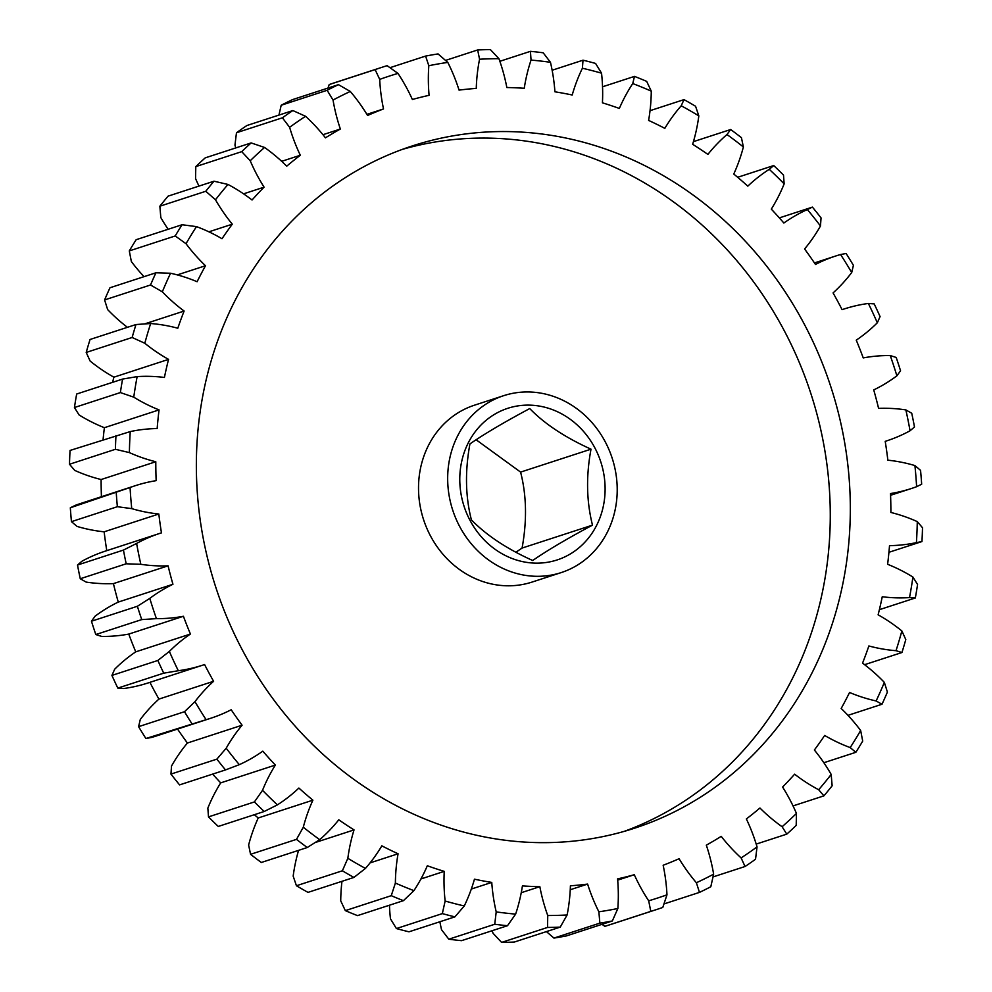 <?xml version="1.0" encoding="UTF-8"?>
<svg xmlns="http://www.w3.org/2000/svg" width="992" height="992" viewBox="0 0 992 992"><rect width="100%" height="100%" fill="white"/><g stroke="black" fill="none" stroke-linecap="round" stroke-linejoin="round"><path stroke-width="1.49" d="M802.999 321.73A358.782 323.454 72 0 0 412.263 145.948A358.782 323.454 72 0 0 243.672 652.463A358.782 323.454 72 0 0 634.409 828.258A358.782 323.454 72 0 0 802.999 321.73M624.328 831.333A358.782 323.454 72 0 0 782.948 328.253A358.782 323.454 72 0 0 402.306 149.395M592.497 525.14C567.052 538.718 547.113 550.51 532.692 560.505C506.924 548.886 486.502 535.345 471.411 519.895C465.409 496.595 464.913 471.274 469.923 443.932C484.344 433.938 504.271 422.158 529.728 408.568C544.459 423.782 564.894 437.323 591.009 449.178C585.987 476.073 586.483 501.394 592.497 525.14L522.077 548.068L515.89 552.234M594.592 447.38A79.732 71.883 -108 0 1 570.102 554.082A79.732 71.883 -108 0 1 470.295 520.887A79.732 71.883 -108 0 1 494.785 414.185A79.732 71.883 -108 0 1 594.592 447.38M604.946 441.266A93.012 83.861 -108 0 1 561.236 572.582A93.012 83.861 -108 0 1 459.941 527.012A93.012 83.861 -108 0 1 503.651 395.684A93.012 83.861 -108 0 1 604.946 441.266M503.651 395.684L474.498 405.182A93.012 83.861 72 0 0 430.788 536.498A93.012 83.861 72 0 0 532.084 582.068L561.236 572.582M476.11 439.766L520.589 472.105C526.591 495.405 527.087 520.726 522.077 548.068M149.916 682.347A403.248 363.556 72 0 0 154.33 690.767A403.248 363.556 72 0 0 158.931 699.087A170.091 153.338 72 0 0 140.294 719.46L138.582 726.665L184.5 711.71L194.965 701.654A170.091 153.338 -108 0 1 213.602 681.293L158.931 699.087M213.602 681.293A403.248 363.556 -108 0 1 209.002 672.973A403.248 363.556 -108 0 1 204.588 664.541A170.091 153.338 -108 0 1 202.69 665.173A170.091 153.338 -108 0 1 178.312 670.728L163.742 673.159L117.812 688.101L123.64 688.535A170.091 153.338 72 0 0 148.019 682.967L202.69 665.173M208.89 231.818L232.302 224.192A170.091 153.338 -108 0 1 215.487 199.776L205.79 191.27L159.861 206.212L160.816 217.57A170.091 153.338 72 0 0 168.144 229.276M159.861 206.212A442.94 399.33 72 0 1 168.082 196.143L213.999 181.201L227.986 184.45A170.091 153.338 -108 0 1 252.042 200A403.248 363.556 -108 0 1 264.083 187.166A170.091 153.338 -108 0 1 257.548 175.981A170.091 153.338 -108 0 1 250.22 160.754L241.726 151.652L195.796 166.606L195.548 178.56A170.091 153.338 72 0 0 198.97 186.087M601.97 924.333L604.872 926.33L650.789 911.375L648.694 900.81A170.091 153.338 -108 0 1 640.051 886.364A170.091 153.338 -108 0 1 634.297 874.721L617.694 880.127M546.418 931.6L553.933 938.085A442.94 399.33 72 0 0 566.407 935.915L612.324 920.973A442.94 399.33 -108 0 1 599.862 923.13L553.933 938.085M599.862 923.13L598.87 911.797A170.091 153.338 -108 0 1 587.611 884.083L570.251 889.737M170.946 774.082L216.876 759.14L226.201 748.216A170.091 153.338 -108 0 1 242.085 725.214L187.414 743.02A170.091 153.338 72 0 0 171.529 766.022L170.946 774.082A442.94 399.33 72 0 0 179.577 784.883L225.494 769.928A442.94 399.33 -108 0 1 216.876 759.14M208.494 816.887L254.411 801.933L262.52 790.314A170.091 153.338 -108 0 1 275.367 765.068L220.695 782.874A170.091 153.338 72 0 0 207.849 808.12L208.494 816.887A442.94 399.33 72 0 0 218.277 826.448L264.194 811.493A442.94 399.33 -108 0 1 254.411 801.933M250.567 854.31L296.484 839.368L303.292 827.229A170.091 153.338 -108 0 1 312.902 800.172L258.23 817.966A170.091 153.338 72 0 0 248.62 845.023L250.567 854.31A442.94 399.33 72 0 0 261.33 862.482L307.247 847.528A442.94 399.33 -108 0 1 296.484 839.368M298.567 850.355A170.091 153.338 72 0 0 293.173 876.122L296.434 885.744L342.364 870.79L347.845 858.316A170.091 153.338 -108 0 1 354.032 829.907L315.357 842.493M296.434 885.744A442.94 399.33 72 0 0 308.004 892.378L353.933 877.424A442.94 399.33 -108 0 1 342.364 870.79M341.967 881.318A170.091 153.338 72 0 0 340.727 900.86L345.328 910.631L391.257 895.677L395.386 883.054A170.091 153.338 -108 0 1 398.065 853.777L370.066 862.891M345.328 910.631A442.94 399.33 72 0 0 357.517 915.616L403.434 900.662A442.94 399.33 -108 0 1 391.257 895.677M389.459 905.212A170.091 153.338 72 0 0 390.464 918.815L396.416 928.562L442.333 913.607L445.135 901.021A170.091 153.338 -108 0 1 444.242 871.373L420.93 878.962M396.416 928.562A442.94 399.33 72 0 0 408.989 931.81L454.919 916.856A442.94 399.33 -108 0 1 442.333 913.607M439.865 921.754A170.091 153.338 72 0 0 441.539 929.702L448.806 939.201L494.735 924.259L496.211 911.896A170.091 153.338 -108 0 1 491.759 882.409L471.312 889.055M448.806 939.201A442.94 399.33 72 0 0 461.565 940.664L507.495 925.71A442.94 399.33 -108 0 1 494.735 924.259M492.156 930.707A170.091 153.338 72 0 0 493.074 933.311L501.617 942.4L547.534 927.446L547.745 915.517A170.091 153.338 -108 0 1 539.834 886.662L521.246 892.713M501.617 942.4A442.94 399.33 72 0 0 514.34 942.04L560.257 927.098A442.94 399.33 -108 0 1 547.534 927.446M604.872 926.33A442.94 399.33 72 0 0 610.167 924.656L656.084 909.701A442.94 399.33 -108 0 1 650.789 911.375M664.02 903.935L699.472 892.391L696.384 882.744A170.091 153.338 -108 0 1 679.086 858.725A403.248 363.556 -108 0 1 663.152 865.26A170.091 153.338 -108 0 1 666.971 894.821L662.792 907.444A442.94 399.33 -108 0 1 656.084 909.701M713.062 876.916L745.054 866.5L741.111 857.919A170.091 153.338 -108 0 1 721.209 836.355A403.248 363.556 -108 0 1 706.316 845.159A170.091 153.338 -108 0 1 713.632 874.163L710.805 886.749A442.94 399.33 -108 0 1 699.472 892.391M756.202 844.093L786.78 834.136L782.105 826.733A170.091 153.338 -108 0 1 759.946 808.021A403.248 363.556 -108 0 1 746.356 818.946A170.091 153.338 -108 0 1 757.045 846.883L755.532 859.246A442.94 399.33 -108 0 1 745.054 866.5M793.03 805.913L823.918 795.857L818.673 789.744A170.091 153.338 -108 0 1 794.629 774.194A403.248 363.556 -108 0 1 782.589 787.04A170.091 153.338 -108 0 1 796.452 813.44L796.204 825.394A442.94 399.33 -108 0 1 786.78 834.136M823.856 762.724L855.836 752.308L850.194 747.584A170.091 153.338 -108 0 1 824.674 735.456A403.248 363.556 -108 0 1 814.37 750.002A170.091 153.338 -108 0 1 831.184 774.43L832.139 785.788A442.94 399.33 -108 0 1 823.918 795.857M847.974 715.344L882 704.258L876.122 700.96A170.091 153.338 -108 0 1 849.561 692.478A403.248 363.556 -108 0 1 841.179 708.474A170.091 153.338 -108 0 1 860.647 730.484L862.705 741.086A442.94 399.33 -108 0 1 855.836 752.308M864.578 664.69L901.939 652.525L896.012 650.678A170.091 153.338 -108 0 1 868.868 645.966A403.248 363.556 -108 0 1 862.544 663.152A170.091 153.338 -108 0 1 884.343 682.384L887.406 692.069A442.94 399.33 -108 0 1 882 704.258M879.383 609.683L915.331 597.978L909.515 597.593A170.091 153.338 -108 0 1 882.26 596.75A403.248 363.556 -108 0 1 878.118 614.817A170.091 153.338 -108 0 1 901.864 630.949L905.795 639.555A442.94 399.33 -108 0 1 901.939 652.525M888.931 552.296L921.952 541.558L916.422 542.624A170.091 153.338 -108 0 1 889.514 545.65A403.248 363.556 -108 0 1 887.617 564.299A170.091 153.338 -108 0 1 912.913 577.046L917.563 584.474A442.94 399.33 -108 0 1 915.331 597.978M366.904 114.353L383.52 108.946A170.091 153.338 -108 0 1 379.7 79.385L375.125 69.601A442.94 399.33 -108 0 1 381.833 67.344A442.94 399.33 -108 0 1 387.128 65.67L397.966 73.396A170.091 153.338 -108 0 1 412.374 99.485A403.248 363.556 -108 0 1 429.09 95.319A170.091 153.338 -108 0 1 428.817 65.708L425.593 56.085A442.94 399.33 -108 0 1 438.067 53.915L447.801 62.409A170.091 153.338 -108 0 1 459.06 90.111A403.248 363.556 -108 0 1 476.259 88.387A170.091 153.338 -108 0 1 479.558 59.235L477.66 49.96A442.94 399.33 -108 0 1 490.383 49.6L498.926 58.689A170.091 153.338 -108 0 1 506.838 87.532A403.248 363.556 -108 0 1 524.247 88.288A170.091 153.338 -108 0 1 531.042 60.078L530.435 51.336A442.94 399.33 -108 0 1 543.194 52.799L550.461 62.298A170.091 153.338 -108 0 1 554.912 91.797A403.248 363.556 -108 0 1 572.21 95.009A170.091 153.338 -108 0 1 582.403 68.237L583.011 60.19A442.94 399.33 -108 0 1 595.584 63.438L601.536 73.185A170.091 153.338 -108 0 1 602.429 102.821A403.248 363.556 -108 0 1 619.343 108.45A170.091 153.338 -108 0 1 632.747 83.564L634.483 76.384A442.94 399.33 -108 0 1 646.672 81.369L651.273 91.14A170.091 153.338 -108 0 1 648.607 120.416A403.248 363.556 -108 0 1 664.826 128.352A170.091 153.338 -108 0 1 681.219 105.784L683.996 99.622A442.94 399.33 -108 0 1 695.566 106.256L698.827 115.878A170.091 153.338 -108 0 1 692.639 144.299A403.248 363.556 -108 0 1 707.891 154.405A170.091 153.338 -108 0 1 726.987 134.54L730.67 129.518A442.94 399.33 -108 0 1 741.433 137.69L743.38 146.977A170.091 153.338 -108 0 1 733.77 174.034A403.248 363.556 -108 0 1 747.794 186.149A170.091 153.338 -108 0 1 769.271 169.322L773.723 165.552A442.94 399.33 -108 0 1 783.506 175.113L784.151 183.88A170.091 153.338 -108 0 1 771.305 209.126A403.248 363.556 -108 0 1 783.866 223.039A170.091 153.338 -108 0 1 807.352 209.548L812.423 207.117A442.94 399.33 -108 0 1 821.054 217.918L820.471 225.978A170.091 153.338 -108 0 1 804.586 248.98A403.248 363.556 -108 0 1 815.474 264.442A170.091 153.338 -108 0 1 835.847 255.961A170.091 153.338 -108 0 1 840.571 254.522L846.102 253.493A442.94 399.33 -108 0 1 853.418 265.335L851.706 272.54A170.091 153.338 -108 0 1 833.069 292.913A403.248 363.556 -108 0 1 842.084 309.665A170.091 153.338 -108 0 1 843.981 309.033A170.091 153.338 -108 0 1 868.36 303.465L874.188 303.899A442.94 399.33 -108 0 1 880.078 316.584L877.325 322.784A170.091 153.338 -108 0 1 856.245 340.157A403.248 363.556 -108 0 1 863.238 357.914A170.091 153.338 -108 0 1 890.246 355.558L896.185 357.455A442.94 399.33 -108 0 1 900.55 370.772L896.88 375.832A170.091 153.338 -108 0 1 873.729 389.918A403.248 363.556 -108 0 1 878.59 408.382A170.091 153.338 -108 0 1 905.857 409.907L911.735 413.255A442.94 399.33 -108 0 1 914.488 426.969L910.048 430.776A170.091 153.338 -108 0 1 886.55 440.919A170.091 153.338 -108 0 1 885.211 441.353A403.248 363.556 -108 0 1 887.852 460.189A170.091 153.338 -108 0 1 914.922 465.57L920.551 470.344A442.94 399.33 -108 0 1 921.667 484.22L916.608 486.7A170.091 153.338 -108 0 1 911.388 488.51A170.091 153.338 -108 0 1 890.506 493.557A403.248 363.556 -108 0 1 890.878 512.467A170.091 153.338 -108 0 1 917.278 521.606L922.51 527.744A442.94 399.33 -108 0 1 921.952 541.558M812.423 207.117L779.34 217.893M773.723 165.552L737.676 177.295M730.67 129.518L693.433 141.645M683.996 99.622L650.033 110.682M634.483 76.384L602.541 86.788M583.011 60.19L552.135 70.246M530.435 51.336L499.844 61.293M477.66 49.96L445.582 60.4M425.593 56.085L390.03 67.667M381.833 67.344L335.916 82.299A442.94 399.33 72 0 0 329.208 84.556L327.98 88.065M375.125 69.601L329.208 84.556M322.958 134.701L340.355 129.034A170.091 153.338 -108 0 1 333.039 100.043L327.124 90.297L281.195 105.251A442.94 399.33 72 0 1 292.528 99.609L338.458 84.655L350.288 91.45A170.091 153.338 -108 0 1 367.586 115.481A403.248 363.556 -108 0 1 383.52 108.946M327.124 90.297A442.94 399.33 -108 0 1 338.458 84.655M281.678 161.324L300.316 155.26A170.091 153.338 -108 0 1 289.627 127.323L282.398 117.8L236.468 132.754A442.94 399.33 72 0 1 246.946 125.5L292.863 110.558L305.561 116.287A170.091 153.338 -108 0 1 325.463 137.838A403.248 363.556 -108 0 1 340.355 129.034M282.398 117.8A442.94 399.33 -108 0 1 292.863 110.558M195.796 166.606A442.94 399.33 72 0 1 205.22 157.864L251.137 142.922L264.566 147.461A170.091 153.338 -108 0 1 286.725 166.172A403.248 363.556 -108 0 1 300.316 155.26M241.726 151.652A442.94 399.33 -108 0 1 251.137 142.922M205.79 191.27A442.94 399.33 -108 0 1 213.999 181.201M177.308 274.896L205.493 265.732A170.091 153.338 -108 0 1 186.025 243.71L175.212 235.96L129.295 250.914A442.94 399.33 72 0 1 136.164 239.692L182.082 224.738L196.478 226.622A170.091 153.338 -108 0 1 221.997 238.737A403.248 363.556 -108 0 1 232.302 224.192M175.212 235.96A442.94 399.33 -108 0 1 182.082 224.738M144.832 323.838L184.115 311.042A170.091 153.338 -108 0 1 162.328 291.809L150.524 284.989L104.594 299.931A442.94 399.33 72 0 1 110 287.742L155.93 272.788L170.55 273.246A170.091 153.338 -108 0 1 197.11 281.728A403.248 363.556 -108 0 1 205.493 265.732M150.524 284.989A442.94 399.33 -108 0 1 155.93 272.788M86.205 352.445L90.136 361.051A170.091 153.338 72 0 0 113.882 377.183L168.553 359.377A170.091 153.338 -108 0 1 144.807 343.257L132.134 337.491L86.205 352.445A442.94 399.33 72 0 1 90.061 339.475L135.978 324.533L150.66 323.528A170.091 153.338 -108 0 1 177.804 328.228A403.248 363.556 -108 0 1 184.115 311.042M132.134 337.491A442.94 399.33 -108 0 1 135.978 324.533M74.437 407.526L79.087 414.954A170.091 153.338 72 0 0 104.383 427.701L159.055 409.894A170.091 153.338 -108 0 1 133.759 397.16L120.367 392.572L74.437 407.526A442.94 399.33 72 0 1 76.669 394.022L122.586 379.08L137.144 376.613A170.091 153.338 -108 0 1 164.412 377.456A403.248 363.556 -108 0 1 168.553 359.377M120.367 392.572A442.94 399.33 -108 0 1 122.586 379.08M69.49 464.256L74.722 470.394A170.091 153.338 72 0 0 101.122 479.533L155.794 461.739A170.091 153.338 -108 0 1 129.382 452.6L115.407 449.302L69.49 464.256A442.94 399.33 72 0 1 70.048 450.442L130.25 431.582A170.091 153.338 -108 0 1 157.158 428.544A403.248 363.556 -108 0 1 159.055 409.894M115.407 449.302A442.94 399.33 -108 0 1 115.977 435.5M135.284 485.696L80.612 503.49A170.091 153.338 72 0 0 75.392 505.3L70.333 507.78L130.064 487.506A170.091 153.338 -108 0 1 135.284 485.696A170.091 153.338 -108 0 1 156.166 480.649A403.248 363.556 -108 0 1 155.794 461.739M70.333 507.78A442.94 399.33 72 0 0 71.449 521.656L77.078 526.43A170.091 153.338 72 0 0 104.148 531.811L158.819 514.005A170.091 153.338 -108 0 1 131.75 508.636L117.366 506.701L71.449 521.656M117.366 506.701A442.94 399.33 -108 0 1 116.262 492.826M160.109 533.287L105.45 551.081A170.091 153.338 72 0 0 81.952 561.224L77.512 565.031L123.442 550.076L136.623 543.418A170.091 153.338 -108 0 1 160.109 533.287A170.091 153.338 -108 0 1 161.46 532.853A403.248 363.556 -108 0 1 158.819 514.005M77.512 565.031A442.94 399.33 72 0 0 80.265 578.745L86.143 582.093A170.091 153.338 72 0 0 113.41 583.618L168.082 565.824A170.091 153.338 -108 0 1 140.814 564.299L126.195 563.791L80.265 578.745M126.195 563.791A442.94 399.33 -108 0 1 123.442 550.076M91.45 621.228L137.38 606.273L149.792 598.374A170.091 153.338 -108 0 1 172.943 584.276L118.271 602.082A170.091 153.338 72 0 0 95.12 616.168L91.45 621.228A442.94 399.33 72 0 0 95.815 634.545L101.754 636.442A170.091 153.338 72 0 0 128.762 634.086L183.421 616.28A170.091 153.338 -108 0 1 156.426 618.636L141.744 619.591L95.815 634.545M141.744 619.591A442.94 399.33 -108 0 1 137.38 606.273M138.582 726.665A442.94 399.33 72 0 0 145.898 738.507L151.429 737.478A170.091 153.338 72 0 0 156.153 736.039L210.825 718.233A170.091 153.338 -108 0 1 206.1 719.684L145.898 738.507M191.816 723.552A442.94 399.33 -108 0 1 184.5 711.71M242.085 725.214A403.248 363.556 -108 0 1 231.198 709.751A170.091 153.338 -108 0 1 210.825 718.233M275.367 765.068A403.248 363.556 -108 0 1 262.806 751.167A170.091 153.338 -108 0 1 239.32 764.658L225.494 769.928M312.902 800.172A403.248 363.556 -108 0 1 298.877 788.057A170.091 153.338 -108 0 1 277.4 804.872L264.194 811.493M354.032 829.907A403.248 363.556 -108 0 1 338.78 819.801A170.091 153.338 -108 0 1 319.684 839.666L307.247 847.528M398.065 853.777A403.248 363.556 -108 0 1 381.846 845.841A170.091 153.338 -108 0 1 365.453 868.409L353.933 877.424M444.242 871.373A403.248 363.556 -108 0 1 427.329 865.756A170.091 153.338 -108 0 1 413.924 890.642L403.434 900.662M491.759 882.409A403.248 363.556 -108 0 1 474.461 879.185A170.091 153.338 -108 0 1 464.268 905.969L454.919 916.856M539.834 886.662A403.248 363.556 -108 0 1 522.424 885.906A170.091 153.338 -108 0 1 515.629 914.116L507.495 925.71M587.611 884.083A403.248 363.556 -108 0 1 570.412 885.806A170.091 153.338 -108 0 1 567.114 914.971L560.257 927.098M634.297 874.721A403.248 363.556 -108 0 1 617.582 878.887A170.091 153.338 -108 0 1 617.855 908.498L612.324 920.973M281.195 105.251L278.938 115.084M236.468 132.754L234.955 145.117A170.091 153.338 72 0 0 235.798 147.907M264.083 187.166L243.573 193.837M129.295 250.914L131.353 261.516A170.091 153.338 72 0 0 144.026 276.656M104.594 299.931L107.657 309.616A170.091 153.338 72 0 0 127.422 327.31M104.148 531.811A403.248 363.556 72 0 0 106.789 550.647M101.122 479.533A403.248 363.556 72 0 0 101.432 496.719M104.383 427.701A403.248 363.556 72 0 0 103.069 439.704M113.882 377.183A403.248 363.556 72 0 0 112.617 382.317M254.324 814.705A403.248 363.556 72 0 0 258.23 817.966M212.66 774.107A403.248 363.556 72 0 0 220.695 782.874M177.543 729.07A403.248 363.556 72 0 0 187.414 743.02M128.762 634.086A403.248 363.556 72 0 0 135.755 651.843A170.091 153.338 72 0 0 114.675 669.216L111.922 675.416L157.852 660.461L169.347 651.422A170.091 153.338 -108 0 1 190.427 634.037A403.248 363.556 -108 0 1 183.421 616.28M113.41 583.618A403.248 363.556 72 0 0 118.271 602.082M136.623 543.418A432.301 389.744 72 0 0 140.814 564.299M172.943 584.276A403.248 363.556 -108 0 1 168.082 565.824M149.792 598.374A432.301 389.744 72 0 0 156.426 618.636M169.347 651.422A432.301 389.744 72 0 0 178.312 670.728M194.965 701.654A432.301 389.744 72 0 0 206.1 719.684M226.201 748.216A432.301 389.744 72 0 0 239.32 764.658M262.52 790.314A432.301 389.744 72 0 0 277.4 804.872M303.292 827.229A432.301 389.744 72 0 0 319.684 839.666M347.845 858.316A432.301 389.744 72 0 0 365.453 868.409M395.386 883.054A432.301 389.744 72 0 0 413.924 890.642M445.135 901.021A432.301 389.744 72 0 0 464.268 905.969M496.211 911.896A432.301 389.744 72 0 0 515.629 914.116M547.745 915.517A432.301 389.744 72 0 0 567.114 914.971M598.87 911.797A432.301 389.744 72 0 0 617.855 908.498M648.694 900.81A432.301 389.744 72 0 0 666.971 894.821M696.384 882.744A432.301 389.744 72 0 0 713.632 874.163M741.111 857.919A432.301 389.744 72 0 0 757.045 846.883M782.105 826.733A432.301 389.744 72 0 0 796.452 813.44M818.673 789.744A432.301 389.744 72 0 0 831.184 774.43M850.194 747.584A432.301 389.744 72 0 0 860.647 730.484M876.122 700.96A432.301 389.744 72 0 0 884.343 682.384M896.012 650.678A432.301 389.744 72 0 0 901.864 630.949M909.515 597.593A432.301 389.744 72 0 0 912.913 577.046M916.422 542.624A432.301 389.744 72 0 0 917.278 521.606M916.608 486.7A432.301 389.744 72 0 0 914.922 465.57M910.048 430.776A432.301 389.744 72 0 0 905.857 409.907M896.88 375.832A432.301 389.744 72 0 0 890.246 355.558M877.325 322.784A432.301 389.744 72 0 0 868.36 303.465M851.706 272.54A432.301 389.744 72 0 0 840.571 254.522M820.471 225.978A432.301 389.744 72 0 0 807.352 209.548M784.151 183.88A432.301 389.744 72 0 0 769.271 169.322M743.38 146.977A432.301 389.744 72 0 0 726.987 134.54M698.827 115.878A432.301 389.744 72 0 0 681.219 105.784M651.273 91.14A432.301 389.744 72 0 0 632.747 83.564M601.536 73.185A432.301 389.744 72 0 0 582.403 68.237M550.461 62.298A432.301 389.744 72 0 0 531.042 60.078M498.926 58.689A432.301 389.744 72 0 0 479.558 59.235M447.801 62.409A432.301 389.744 72 0 0 428.817 65.708M397.966 73.396A432.301 389.744 72 0 0 379.7 79.385M350.288 91.45A432.301 389.744 72 0 0 333.039 100.043M305.561 116.287A432.301 389.744 72 0 0 289.627 127.323M264.566 147.461A432.301 389.744 72 0 0 250.22 160.754M227.986 184.45A432.301 389.744 72 0 0 215.487 199.776M196.478 226.622A432.301 389.744 72 0 0 186.025 243.71M170.55 273.246A432.301 389.744 72 0 0 162.328 291.809M150.66 323.528A432.301 389.744 72 0 0 144.807 343.257M137.144 376.613A432.301 389.744 72 0 0 133.759 397.16M130.25 431.582A432.301 389.744 72 0 0 129.382 452.6M130.064 487.506A432.301 389.744 72 0 0 131.75 508.636M591.009 449.178L520.589 472.105M190.427 634.037L135.755 651.843M163.742 673.159A442.94 399.33 -108 0 1 157.852 660.461M111.922 675.416A442.94 399.33 72 0 0 117.812 688.101M890.568 495.281L911.388 488.51M885.211 441.353L886.55 440.919M842.084 309.653L843.981 309.033M814.457 262.93L835.847 255.961"/></g></svg>
